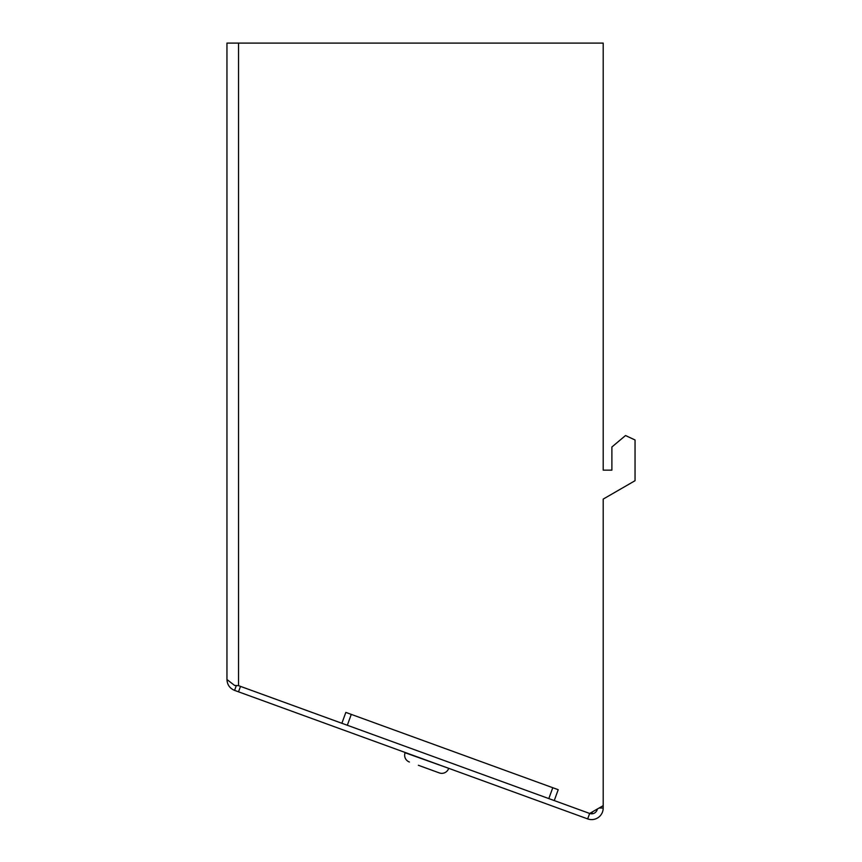 <?xml version="1.0" encoding="UTF-8"?>
<svg xmlns="http://www.w3.org/2000/svg" width="862" height="862" viewBox="0 0 862 862"><rect width="100%" height="100%" fill="white"/><g stroke="black" fill="none" stroke-linecap="round" stroke-linejoin="round"><path stroke-width="1.29" d="M603.206 805.636L603.206 808.017A11.572 11.572 0 0 1 587.668 818.9L589.651 813.459L603.206 805.636L603.206 499.087L635.046 480.705L635.046 439.976L625.532 435.536L611.891 446.99L611.891 470.146L603.206 470.146L603.206 288.878M226.954 679.504L234.572 685.419L238.526 685.667L238.526 43.1L226.954 43.1L226.954 679.504C227.212 684.719 229.755 688.35 234.572 690.387L238.526 691.82L240.509 686.378L589.651 813.459A5.786 5.786 0 0 0 597.334 809.03M587.668 818.9L238.526 691.82M599.079 808.017L603.206 808.017M234.572 690.387L236.339 685.527M548.814 798.6L552.779 787.717L558.21 789.7L554.255 800.572L589.651 813.459M347.321 725.254L351.276 714.382L345.845 712.4L341.88 723.283L238.526 685.667M238.526 43.1L603.206 43.1L603.206 470.146L611.891 470.146M405.172 752.472L405.075 752.752A7.241 7.241 0 0 0 409.396 762.019A7.241 7.241 0 0 1 405.075 752.752L448.693 768.311M418.372 765.284L439.318 772.912A7.241 7.241 0 0 0 448.596 768.592M439.318 772.912L430.343 769.647M591.763 813.803L592.496 811.821M351.276 714.382L552.779 787.717"/></g></svg>
